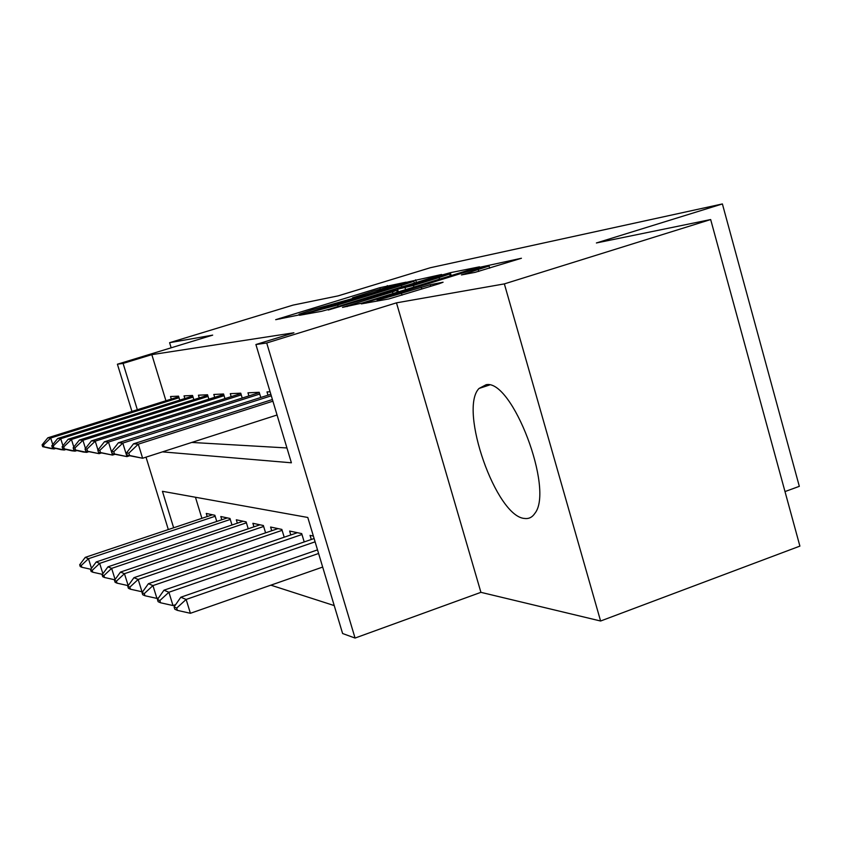 <?xml version="1.0" encoding="UTF-8"?>
<svg xmlns="http://www.w3.org/2000/svg" width="842" height="842" viewBox="0 0 842 842"><rect width="100%" height="100%" fill="white"/><g stroke="black" fill="none" stroke-linecap="round" stroke-linejoin="round"><path stroke-width="1.26" d="M406.139 282.154L379.868 287.701L275.671 319.686L299.131 314.94L302.099 313.95L299.047 314.213L312.361 309.772L353.114 298.405L355.924 297.468L352.493 297.826L373.564 291.037L406.139 282.154M486.202 384.689L479.003 388.467C458.469 409.359 496.264 517.156 524.734 518.472C528.892 518.988 532.27 517.283 534.87 513.357C554.299 489.591 512.231 379.121 486.202 384.689M475.12 272.345L521.43 258.252L480.056 267.23L361.344 303.888L388.793 298.963L439.019 283.775L443.081 282.228L430.23 284.712L401.413 293.3C384.794 298.278 376.669 300.394 377.058 299.647L464.384 272.429C481.15 267.419 489.381 265.272 489.065 266.009L461.448 274.934L475.12 272.345M710.669 219.552L799.9 546.111L600.599 621.017L504.358 283.891L710.669 219.552L596.389 242.97L722.394 203.943L430.325 267.735L338.116 295.879L293.111 305.099L169.6 342.694L212.679 335.127L117.406 364.218L123.09 363.418L151.823 354.64L293.921 332.779L255.905 344.525L266.714 342.989L355.061 638.057L342.61 633.521L307.793 517.472L162.432 491.307L173.652 527.776M504.358 283.891L396.477 302.846L266.714 342.989M438.04 275.818L441.64 274.471L407.823 281.986L299.531 315.287L321.623 311.308L329.706 309.067L438.04 275.818M450.344 272.692L479.53 266.819L361.955 303.099L342.494 307.372L392.488 291.879L396.435 290.406L389.057 291.848L328.254 310.024L442.061 274.997L450.344 272.692L451.196 275.65M169.6 342.694L171.158 347.809M179.746 400.129L178.536 396.15L170.537 396.529L171.305 399.076M193.839 399.655L192.565 395.477L184.04 395.877L184.84 398.529M208.879 399.161L207.542 394.761L198.438 395.193L199.27 397.95M224.972 398.634L223.562 393.993L213.815 394.456L214.689 397.329M242.222 398.077L240.749 393.172L230.287 393.667L231.192 396.666M260.778 397.487L259.21 392.288L247.969 392.825L248.916 395.95M270.082 391.762L266.998 391.909L267.977 395.193M151.823 354.64L165.937 400.76M191.765 442.439L286.943 447.955M270.861 585.169L334.232 605.587M195.449 497.254L201.891 518.325M207.206 516.546L206.258 513.452L214.878 515.272L216.762 521.451M221.793 519.756L220.815 516.525L229.992 518.472L231.982 524.987M237.349 523.177L236.318 519.798L246.127 521.872L248.222 528.776M253.947 526.839L252.884 523.303L263.367 525.513L265.588 532.839M271.724 530.755L270.598 527.039L281.849 529.418L284.196 537.217M290.785 534.954L289.616 531.049L301.699 533.607L304.204 541.932M311.298 539.49L310.056 535.375L313.371 536.07M784.997 491.57L799.321 486.339L722.394 203.943M396.477 302.846L480.919 592.336L600.599 621.017M480.919 592.336L355.061 638.057M162.464 451.87L291.395 462.795L255.905 344.525M123.09 363.418L137.341 409.728M168.326 529.565L146.024 457.153M131.941 411.422L117.406 364.218M409.97 281.786L309.835 312.403L337.695 304.972L401.35 285.449L413.875 281.281L409.97 281.786M439.061 277.565L449.702 273.997C449.817 273.408 442.113 275.439 426.62 280.07L397.592 289.227L413.475 285.427L439.061 277.565L439.545 279.228M212.51 514.778L85.252 557.362L88.473 558.709L215.184 516.251M81.274 565.477L79.685 564.772L80.243 566.55L81.832 567.266L81.274 565.477L88.473 558.709L91.483 568.318M85.252 557.362L79.685 564.772M81.832 567.266L90.789 569.255M42.1 444.85L42.668 446.66L44.079 446.807L43.51 444.986L42.1 444.85L47.836 437.808L178.715 396.75M179.02 397.74L50.72 438.008L52.762 444.555M53.835 447.986L54.13 448.944L51.225 448.628L42.668 446.66M55.751 448.428L54.13 448.944L44.079 446.807M47.836 437.808L50.72 438.008L43.51 444.986M227.319 517.904L96.241 561.951L99.672 563.382L230.298 519.44M92.21 570.36L90.526 569.602L91.104 571.455L92.788 572.213L92.21 570.36L99.672 563.382L102.892 573.697M96.241 561.951L90.526 569.602M92.788 572.213L102.408 574.349M243.106 521.24L107.965 566.834L111.639 568.371L246.411 522.829M103.903 575.581L102.103 574.77L102.692 576.675L104.503 577.496L103.903 575.581L111.639 568.371L115.091 579.464M107.965 566.834L102.103 574.77M104.503 577.496L114.849 579.801M259.967 524.798L120.501 572.065L124.437 573.707L263.651 526.461M116.417 581.169L114.48 580.306L115.091 582.275L117.027 583.148L116.417 581.169L124.437 573.707L128.216 585.6M120.501 572.065L114.48 580.306M117.027 583.148L128.142 585.622M278.018 528.608L133.952 577.675L138.172 579.443L282.123 530.334M129.836 587.158L127.763 586.232L128.394 588.274L130.468 589.211L129.836 587.158L138.172 579.443L142.003 591.779L142.824 591.505M133.952 577.675L127.763 586.232M130.468 589.211L142.003 591.779M51.772 445.776L52.362 447.649L53.867 447.807L53.288 445.923L51.772 445.776L57.666 438.503L192.734 396.035M193.06 397.108L60.74 438.714L62.939 445.744M63.95 448.986L64.266 450.007L61.161 449.681L52.362 447.649M65.992 449.46L64.266 450.007L53.867 447.807M57.666 438.503L60.74 438.714L53.288 445.923M62.108 446.765L62.718 448.702L64.329 448.87L63.718 446.923L62.108 446.765L68.16 439.24L207.7 395.277M208.048 396.424L71.454 439.471L73.812 447.028M74.749 450.049L75.085 451.144L71.77 450.796L62.718 448.702M76.948 450.554L75.085 451.144L64.329 448.87M68.16 439.24L71.454 439.471L63.718 446.923M73.17 447.828L73.801 449.828L75.527 450.007L74.906 447.986L73.17 447.828L79.39 440.029L223.709 394.466M224.077 395.687L82.916 440.271L85.463 448.439M86.316 451.186L86.684 452.365L83.116 451.986L73.801 449.828M88.673 451.733L86.684 452.365L75.527 450.007M79.39 440.029L82.916 440.271L74.906 447.986M85.042 448.965L85.695 451.038L87.547 451.228L86.905 449.144L85.042 448.965L91.452 440.871L240.865 393.572M241.275 394.909L95.241 441.145L97.977 449.975M98.724 452.396L99.124 453.67L85.695 451.038M101.282 452.985L99.124 453.67L87.547 451.228M91.452 440.871L95.241 441.145L86.905 449.144M297.394 532.691L148.403 583.706L152.949 585.6L301.973 534.502M144.266 593.599L142.035 592.61L142.698 594.726L144.929 595.736L144.266 593.599L152.949 585.6L156.917 598.409L158.591 597.831M148.403 583.706L142.035 592.61M144.929 595.736L156.917 598.409M488.507 384.836L489.202 385.11M97.819 450.186L98.482 452.333L100.493 452.543L99.819 450.375L97.819 450.186L104.408 441.787L259.315 392.614M259.746 394.056L108.492 442.071L112.523 455.08L98.482 452.333M114.849 454.343L112.523 455.08L100.493 452.543M104.408 441.787L108.492 442.071L99.819 450.375M314.108 538.522L163.98 590.2L168.895 592.252L315.097 541.827M159.843 600.557L157.433 599.483L158.117 601.683L160.527 602.767L159.843 600.557L168.895 592.252L172.999 605.556L175.662 604.63M163.98 590.2L157.433 599.483M160.527 602.767L172.999 605.556M111.597 451.501L112.291 453.743L114.449 453.954L113.754 451.712L111.597 451.501L118.385 442.766L270.84 394.288M271.292 395.814L122.795 443.081L126.974 456.606L112.291 453.743M129.51 455.796L126.974 456.606L114.449 453.954M118.385 442.766L122.795 443.081L113.754 451.712M317.518 549.879L180.82 597.231L186.135 599.451L318.602 553.478M176.694 608.082L174.073 606.914L174.789 609.198L177.399 610.376L176.694 608.082L186.135 599.451L190.408 613.292L322.675 567.066M180.82 597.231L174.073 606.914M177.399 610.376L190.408 613.292M126.5 452.922L127.226 455.259L129.573 455.49L128.847 453.154L126.5 452.922L133.51 443.829L272.408 399.529M272.903 401.181L138.288 444.166L142.624 458.248L127.226 455.259M277.05 415.001L142.624 458.248L129.573 455.49M133.51 443.829L138.288 444.166L128.847 453.154M280.039 318.96L279.839 318.297M380.258 289.027L379.868 287.701M387.636 286.912L387.267 285.627M303.994 314.55L303.794 313.866M416.39 282.459L415.622 279.818M310.235 313.403L309.951 312.445M312.898 312.919L312.603 311.95M338.137 306.477L337.695 304.972M401.781 286.943L401.35 285.449M347.115 306.625L346.904 305.888M392.972 293.553L392.488 291.879M442.229 275.545L442.061 274.997M398.371 291.9L397.592 289.227M405.612 289.669L405.055 287.764M413.969 287.101L413.475 285.427M465.773 274.208L465.584 273.534M478.772 271.429L478.256 269.64M401.971 295.205L401.413 293.3M421.768 289.101L421.221 287.206M430.704 286.343L430.23 284.712M366.038 303.152L365.807 302.383M480.224 267.83L480.056 267.23M479.003 388.467L489.455 385.036M310.14 313.424L309.845 312.456M414.39 283.07L413.875 281.281M397.192 292.258L396.677 290.469M450.26 275.934L449.702 273.997M398.161 291.963L397.382 289.269M489.676 268.156L489.065 266.009M377.469 301.047L377.142 299.962"/></g></svg>
